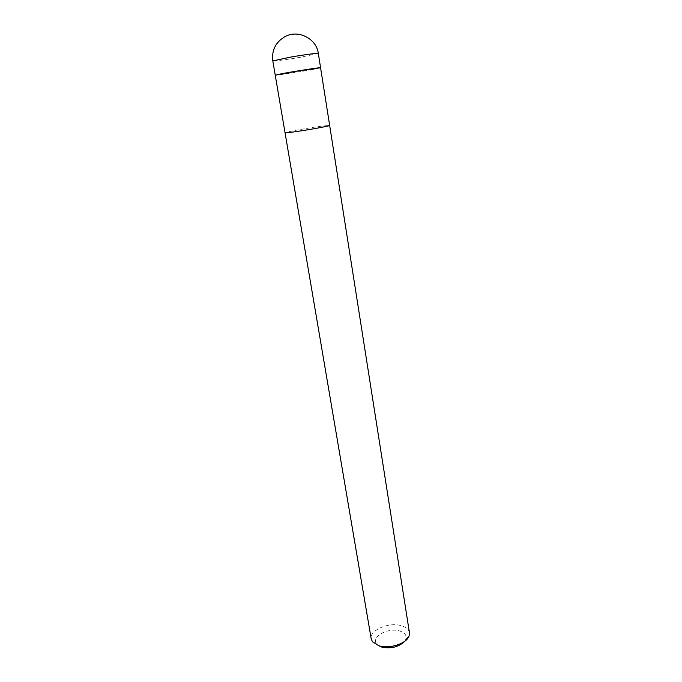 <?xml version="1.0" encoding="UTF-8"?>
<svg xmlns="http://www.w3.org/2000/svg" width="682" height="682" viewBox="0 0 682 682"><rect width="100%" height="100%" fill="white"/><g stroke="black" fill="none" stroke-linecap="round" stroke-linejoin="round"><path stroke-width="0.51" stroke-dasharray="3.41 2.56" d="M321.785 126.119C308.443 127.866 284.283 132.206 285.042 132.734C284.437 132.18 308.494 127.858 321.785 126.119L329.653 125.428L321.785 126.119M312.74 69.479C299.313 71.994 274.667 75.753 275.247 75.182L302.424 71.295L320.583 67.765L312.74 69.479M409.439 632.683C408.791 629.469 406.148 627.159 401.493 625.744C389.132 621.694 369.141 630.245 371.213 638.94M404.622 641.353L405.884 639.128C406.881 635.394 404.852 632.691 399.814 631.021C388.356 627.142 370.488 636.886 376.643 643.919L378.553 645.624M318.332 53.443L300.148 57.322C286.832 59.624 272.587 61.499 272.809 60.903M376.643 643.919L372.5 641.788M405.884 639.128L409.132 635.786"/><path stroke-width="1.02" d="M272.809 60.903L285.042 132.734L292.408 132.112C305.758 130.39 330.744 125.897 329.653 125.428L409.439 632.683L409.132 635.786C407.018 643.51 389.294 649.349 378.749 645.692L372.5 641.788L371.213 638.94L285.042 132.734L292.408 132.112C305.758 130.39 330.744 125.897 329.653 125.428L320.583 67.765C321.52 67.134 295.997 71.022 282.561 73.562L275.247 75.182L293.2 71.687L320.583 67.757L318.332 53.443C316.542 38.507 298.043 29.121 284.709 36.777C275.554 42.352 271.581 50.391 272.809 60.903L290.788 57.058C304.47 54.688 318.707 52.829 318.332 53.443M378.553 645.624L381.656 647.039C391.016 648.966 398.672 647.065 404.622 641.353"/></g></svg>

